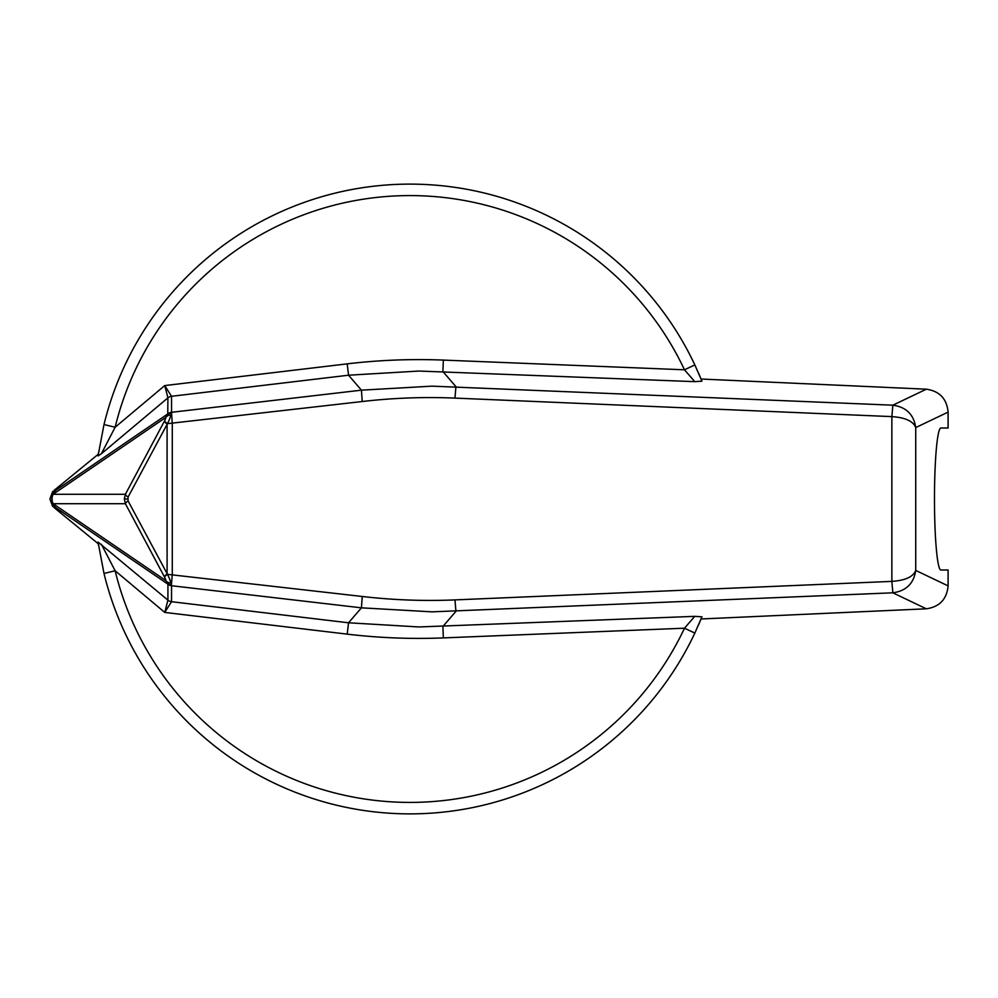 <?xml version="1.0" encoding="UTF-8"?>
<svg xmlns="http://www.w3.org/2000/svg" width="998" height="998" viewBox="0 0 998 998"><rect width="100%" height="100%" fill="white"/><g stroke="black" fill="none" stroke-linecap="round" stroke-linejoin="round"><path stroke-width="1.5" d="M101.372 544.259L115.132 570.756L104.004 573.463L98.041 542.076L167.926 600.147L167.926 584.167L165.905 580.636A3.68 0.761 -114.8 0 0 164.57 577.156L125.386 503.703L124.326 499L125.386 494.297A6.874 1.796 28.1 0 0 128.056 497.116L128.056 500.884L167.477 574.337A9.182 1.896 65.2 0 1 170.808 583.057L171.544 585.701L171.531 601.707L164.757 612.423L167.926 600.147A6.874 6.861 -0 0 0 171.531 601.694M167.739 583.967A6.874 6.861 30.1 0 0 171.544 585.701A6.874 6.861 0 0 1 167.926 584.167L55.876 507.757A11.452 10.591 124.3 0 1 53.069 503.703L125.386 503.703A6.874 1.796 -28.1 0 1 128.056 500.884M170.808 583.057A6.874 5.177 -10.8 0 1 165.905 580.636L53.069 503.703A11.452 11.153 -90 0 1 53.069 494.297A11.452 10.591 -124.3 0 1 55.876 490.243A11.452 11.427 -90 0 0 55.876 507.757L52.669 506.46L49.9 499L52.669 491.54L55.876 490.243L167.926 413.833A6.874 6.861 0 0 1 171.531 412.274L172.28 423.663L172.28 574.337L171.394 585.003A6.874 6.337 -22.7 0 1 166.94 582.894M166.94 415.106A6.874 6.337 22.7 0 1 171.394 412.997L170.808 414.943A6.874 5.177 10.8 0 0 165.905 417.364L53.069 494.297L125.386 494.297L164.57 420.844A3.68 0.761 -65.2 0 0 165.905 417.364L167.739 414.033A6.874 6.861 -30.1 0 1 171.544 412.299L361.426 390.168L431.947 386.151L892.848 405.188L926.331 389.195C939.542 391.104 946.803 398.751 948.1 412.112L948.1 428.005L940.877 428.005A70.995 6.4 90 0 0 934.477 499A70.995 6.4 90 0 0 940.877 569.995L948.1 569.995L948.1 585.888C946.803 599.249 939.542 606.896 926.331 608.805L892.848 592.812L891.863 581.385C905.261 580.474 913.22 576.819 915.727 570.419L948.1 585.888M694.745 381.648L684.491 369.796L694.845 364.919L701.943 381.174L694.745 381.648L418.96 371.044L348.551 375.211L171.531 396.293L171.544 412.299M167.926 600.147A6.874 6.861 23.4 0 0 171.531 601.707L348.551 622.789L418.96 626.956L694.745 616.352L701.943 616.826L694.845 633.081A314.869 314.869 0 0 1 104.004 573.463A314.869 314.869 0 0 0 694.845 633.081L684.491 628.204L694.745 616.352M948.1 412.112L915.727 427.581L915.727 570.419C913.794 583.493 906.172 590.953 892.848 592.812L431.947 611.849L361.426 607.832L171.531 585.726M54.266 490.243L98.278 454.227L98.041 455.924L104.004 424.537A314.869 314.869 0 0 1 694.845 364.919A314.869 314.869 0 0 0 104.004 424.537L115.132 427.244L101.372 453.741L98.041 455.924L98.553 452.331M701.07 379.028L705.424 379.203L701.07 379.028L701.943 381.174L698.737 373.526M164.57 577.156A6.874 1.634 -27.8 0 1 167.477 574.337L362.249 596.48C393.05 600.06 423.95 601.208 454.951 599.898L891.863 581.385L891.863 416.615L892.848 405.188C906.172 407.047 913.794 414.507 915.727 427.581C913.22 421.181 905.261 417.526 891.863 416.615L454.951 398.102C423.95 396.792 393.05 397.94 362.249 401.52L167.477 423.663L128.056 497.116M705.424 379.228L926.331 389.195M698.413 625.235L701.943 616.826L701.07 618.972L926.331 608.805M54.266 507.757L98.278 543.773L98.041 542.076L98.553 545.632M443.361 637.909C411.201 639.194 379.153 637.934 347.204 634.142L164.757 612.423L115.132 570.756A303.429 303.429 0 0 0 684.491 628.204L443.361 637.909L442.9 626.47L455.936 611.325L454.951 599.898M347.204 363.858C379.153 360.066 411.201 358.806 443.361 360.091L684.491 369.796A303.429 303.429 0 0 0 115.132 427.244L164.757 385.577L171.531 396.293A6.874 6.861 -23.4 0 0 167.926 397.853L164.757 385.577L347.204 363.858L348.551 375.211L361.426 390.168L362.249 401.52M167.739 414.033L167.926 397.853A6.874 6.861 -0 0 1 171.531 396.306M170.808 414.943A9.182 1.896 114.8 0 1 167.477 423.663A6.874 1.634 27.8 0 1 164.57 420.844M164.421 576.856A6.874 1.796 -28.1 0 1 167.09 574.037L167.09 423.963A6.874 1.796 28.1 0 1 164.421 421.144M127.582 499L124.326 499M347.204 634.142L348.551 622.789L361.426 607.832L362.249 596.48M167.926 397.853L101.372 453.741M443.361 360.091L442.9 371.53L455.936 386.675L454.951 398.102"/></g></svg>
